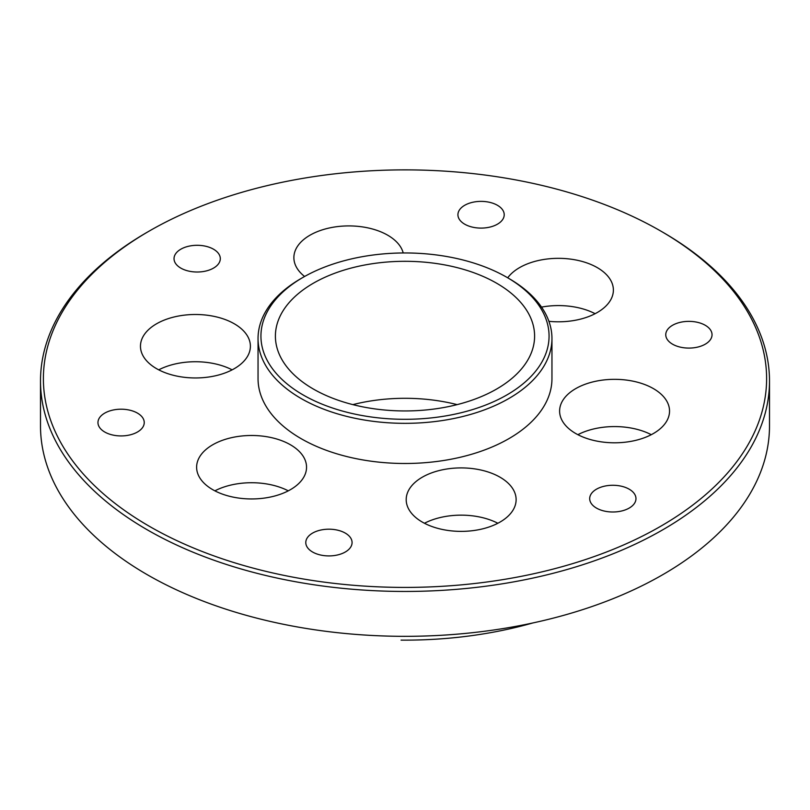 <?xml version="1.0" encoding="UTF-8"?>
<svg xmlns="http://www.w3.org/2000/svg" width="810" height="810" viewBox="0 0 810 810"><rect width="100%" height="100%" fill="white"/><g stroke="black" fill="none" stroke-linecap="round" stroke-linejoin="round"><path stroke-width="1.21" d="M149.303 231.022L147.258 232.207A364.5 210.438 0 0 0 40.5 381.004L40.5 425.888A364.5 210.438 0 0 0 147.258 574.695A364.5 210.438 0 0 0 544.492 620.308A364.5 210.438 0 0 0 769.5 425.888L769.5 381.004A364.5 210.438 0 0 0 662.742 232.207L660.697 231.022A361.604 208.767 0 0 0 149.303 231.022A361.604 208.767 0 0 0 149.303 526.267A361.604 208.767 0 0 0 660.697 526.267A361.604 208.767 0 0 0 660.697 231.022M313.359 389.033A129.6 74.824 0 0 0 454.592 405.253A129.6 74.824 0 0 0 534.6 336.13A129.6 74.824 0 0 0 405 261.306A129.6 74.824 0 0 0 275.4 336.13A129.6 74.824 0 0 0 313.359 389.033M457.154 404.625A129.6 74.824 0 0 0 352.846 404.625M303.132 277.314L301.087 278.498A146.954 84.847 0 0 0 258.046 338.489A146.954 84.847 0 0 0 301.087 398.49A146.954 84.847 0 0 0 461.234 416.877A146.954 84.847 0 0 0 551.954 338.489A146.954 84.847 0 0 0 508.913 278.498L506.868 277.314A144.069 83.177 0 0 0 303.132 277.314A144.069 83.177 0 0 0 303.132 394.946A144.069 83.177 0 0 0 506.868 394.946A144.069 83.177 0 0 0 506.868 277.314M258.046 338.489L258.046 378.645A146.954 84.847 0 0 0 301.087 438.635A146.954 84.847 0 0 0 461.234 457.032A146.954 84.847 0 0 0 551.954 378.645L551.954 338.489M156.563 368.661A54.969 31.732 0 0 0 216.462 375.546A54.969 31.732 0 0 0 250.391 346.224A54.969 31.732 0 0 0 195.433 314.493A54.969 31.732 0 0 0 140.464 346.224A54.969 31.732 0 0 0 156.563 368.661M232.136 369.846A54.969 31.732 0 0 0 158.719 369.846M575.707 433.502A54.969 31.732 0 0 0 635.607 440.387A54.969 31.732 0 0 0 669.536 411.065A54.969 31.732 0 0 0 614.567 379.333A54.969 31.732 0 0 0 559.609 411.065A54.969 31.732 0 0 0 575.707 433.502M651.28 434.686A54.969 31.732 0 0 0 577.864 434.686M548.917 321.327A54.969 31.732 0 0 0 613.383 290.071A54.969 31.732 0 0 0 569.248 258.957A54.969 31.732 0 0 0 507.718 277.81M595.127 313.693A54.969 31.732 0 0 0 541.536 307.111M403.208 252.963A54.969 31.732 0 0 0 344.776 226A54.969 31.732 0 0 0 293.878 257.651A54.969 31.732 0 0 0 304.6 276.473M212.716 489.655A54.969 31.732 0 0 0 272.616 496.54A54.969 31.732 0 0 0 306.544 467.218A54.969 31.732 0 0 0 251.586 435.486A54.969 31.732 0 0 0 196.617 467.218A54.969 31.732 0 0 0 212.716 489.655M288.289 490.84A54.969 31.732 0 0 0 214.873 490.84M422.293 522.075A54.969 31.732 0 0 0 482.193 528.96A54.969 31.732 0 0 0 516.122 499.638A54.969 31.732 0 0 0 461.153 467.907A54.969 31.732 0 0 0 406.195 499.638A54.969 31.732 0 0 0 422.293 522.075M497.856 523.26A54.969 31.732 0 0 0 424.45 523.26M180.802 268.1A23.146 13.365 0 0 0 206.023 270.996A23.146 13.365 0 0 0 220.31 258.653A23.146 13.365 0 0 0 197.174 245.298A23.146 13.365 0 0 0 174.028 258.653A23.146 13.365 0 0 0 180.802 268.1M464.707 224.188A23.146 13.365 0 0 0 489.928 227.083A23.146 13.365 0 0 0 504.215 214.741A23.146 13.365 0 0 0 481.069 201.376A23.146 13.365 0 0 0 457.923 214.741A23.146 13.365 0 0 0 464.707 224.188M672.533 344.169A23.146 13.365 0 0 0 697.754 347.075A23.146 13.365 0 0 0 712.041 334.722A23.146 13.365 0 0 0 688.895 321.367A23.146 13.365 0 0 0 665.759 334.722A23.146 13.365 0 0 0 672.533 344.169M596.464 508.083A23.146 13.365 0 0 0 621.685 510.978A23.146 13.365 0 0 0 635.971 498.636A23.146 13.365 0 0 0 612.826 485.271A23.146 13.365 0 0 0 589.69 498.636A23.146 13.365 0 0 0 596.464 508.083M312.569 552.005A23.146 13.365 0 0 0 337.79 554.901A23.146 13.365 0 0 0 352.077 542.548A23.146 13.365 0 0 0 328.931 529.193A23.146 13.365 0 0 0 305.785 542.548A23.146 13.365 0 0 0 312.569 552.005M40.5 381.004A364.5 210.438 0 0 0 147.258 529.811A364.5 210.438 0 0 0 544.492 575.434A364.5 210.438 0 0 0 769.5 381.004M104.733 432.013A23.146 13.365 0 0 0 129.954 434.909A23.146 13.365 0 0 0 144.241 422.567A23.146 13.365 0 0 0 121.105 409.202A23.146 13.365 0 0 0 97.959 422.567A23.146 13.365 0 0 0 104.733 432.013M401.051 640.123A289.281 167.022 0 0 0 532.697 622.991"/></g></svg>
